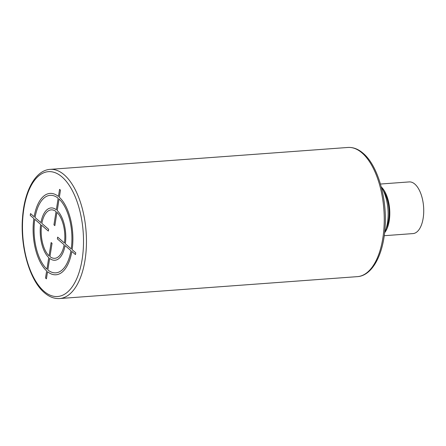 <?xml version="1.0" encoding="UTF-8"?>
<svg xmlns="http://www.w3.org/2000/svg" width="446" height="446" viewBox="0 0 446 446"><rect width="100%" height="100%" fill="white"/><g stroke="black" fill="none" stroke-linecap="round" stroke-linejoin="round"><path stroke-width="0.67" d="M381.297 187.075A30.222 14.606 85.8 0 1 387.485 222.727A30.222 14.606 85.8 0 1 384.642 232.567M383.393 190.843A24.608 11.891 85.8 0 1 386.164 228.536M381.246 186.896A25.907 12.521 85.8 0 1 389.665 209.33A25.907 12.521 85.8 0 1 384.619 232.751M380.449 184.031L409.205 181.918A25.907 12.521 85.8 0 1 414.852 184.109A25.907 12.521 85.8 0 1 423.7 212.647A25.907 12.521 85.8 0 1 413.007 233.587L384.251 235.7M59.563 189.366L58.437 196.474A40.798 19.719 -94.2 0 0 34.147 216.734L30.518 213.589L30.239 215.362L33.863 218.507A40.798 19.719 -94.2 0 0 46.646 270.923L45.52 278.031L46.429 278.817L47.555 271.709A40.798 19.719 -94.2 0 0 71.845 251.444L75.474 254.588L75.753 252.815L72.129 249.671A40.798 19.719 -94.2 0 0 59.346 197.26L60.472 190.147L59.563 189.366M71.221 248.885A38.858 18.777 -94.2 0 0 59.062 199.033L57.239 210.562A26.23 12.678 -94.2 0 1 65.339 243.784L71.221 248.885M64.436 243.003A24.285 11.735 -94.2 0 0 56.954 212.335L54.852 225.637L53.944 224.851L56.051 211.555A24.285 11.735 -94.2 0 0 41.84 223.407L48.625 229.289L48.341 231.061L41.556 225.18A24.285 11.735 -94.2 0 0 49.038 255.842L51.145 242.546L52.048 243.332L49.941 256.628A24.285 11.735 -94.2 0 0 64.152 244.776L57.372 238.889L57.651 237.116L64.436 243.003M47.834 269.93L49.662 258.401A26.23 12.678 -94.2 0 0 65.06 245.556L70.942 250.658A38.858 18.777 -94.2 0 1 47.834 269.93M34.771 219.293A38.858 18.777 -94.2 0 0 46.93 269.15L48.753 257.621A26.23 12.678 -94.2 0 1 40.653 224.394L34.771 219.293M58.158 198.247L56.33 209.776A26.23 12.678 -94.2 0 0 40.932 222.621L35.05 217.52A38.858 18.777 -94.2 0 1 58.158 198.247M43.948 291.221A62.602 30.256 -94.2 0 0 82.142 259.366A62.602 30.256 -94.2 0 0 62.044 176.956A62.602 30.256 -94.2 0 0 23.85 208.817A62.602 30.256 -94.2 0 0 43.948 291.221M59.63 298.541A64.759 31.298 -94.2 0 0 86.368 246.186A64.759 31.298 -94.2 0 0 64.241 174.849A64.759 31.298 -94.2 0 0 50.13 169.363C35.362 170.277 24.352 191.05 22.529 217.648C20.126 246.984 29.659 280.462 44.416 292.715C49.25 296.913 54.317 298.853 59.63 298.541L357.43 276.637A64.759 31.298 85.8 0 0 384.162 224.282A64.759 31.298 85.8 0 0 362.041 152.945A64.759 31.298 85.8 0 0 347.925 147.459L50.13 169.363M347.925 147.459C353.238 147.147 358.311 149.087 363.139 153.285C377.756 165.433 387.267 198.381 385.082 227.538C383.426 254.51 372.354 275.723 357.43 276.637"/></g></svg>
